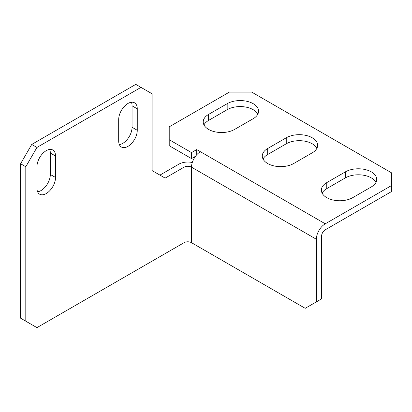 <?xml version="1.0" encoding="UTF-8"?>
<svg xmlns="http://www.w3.org/2000/svg" width="412" height="412" viewBox="0 0 412 412"><rect width="100%" height="100%" fill="white"/><g stroke="black" fill="none" stroke-linecap="round" stroke-linejoin="round"><path stroke-width="0.62" d="M267.676 163.528A18.391 10.619 0 0 0 293.684 163.528L312.26 152.8A18.391 10.619 0 0 0 317.647 145.292A18.391 10.619 0 0 0 306.296 135.486A18.391 10.619 0 0 0 286.252 137.788L267.676 148.511A18.391 10.619 0 0 0 262.29 156.019A18.391 10.619 0 0 0 267.676 163.528M326.752 197.636A18.391 10.619 0 0 0 352.76 197.636L371.336 186.909A18.391 10.619 0 0 0 376.723 179.4A18.391 10.619 0 0 0 365.372 169.59A18.391 10.619 0 0 0 345.328 171.892L326.752 182.619A18.391 10.619 0 0 0 321.365 190.128A18.391 10.619 0 0 0 326.752 197.636M208.601 129.419A18.391 10.619 0 0 0 234.608 129.419L253.184 118.697A18.391 10.619 0 0 0 258.571 111.189A18.391 10.619 0 0 0 247.221 101.378A18.391 10.619 0 0 0 227.177 103.68L208.601 114.407A18.391 10.619 0 0 0 203.214 121.911A18.391 10.619 0 0 0 208.601 129.419M257.819 114.191A18.391 10.619 0 0 0 227.177 109.685L208.601 120.412A18.391 10.619 0 0 0 203.966 124.918M195.499 156.292L191.508 158.594L169.219 145.724L169.219 126.845L229.407 92.097L251.701 92.097L391.4 172.752L391.4 185.621L325.264 223.804A12.612 7.282 120 0 0 316.349 239.248L316.349 301.888L321.551 298.885L321.551 236.246A5.253 3.033 120 0 1 325.264 229.808L391.4 191.626L391.4 185.621M316.895 148.299A18.391 10.619 0 0 0 286.252 143.793L267.676 154.521A18.391 10.619 0 0 0 263.041 159.022M375.971 182.403A18.391 10.619 0 0 0 345.328 177.902L326.752 188.624A18.391 10.619 0 0 0 322.117 193.13M36.946 147.439L25.802 166.742L25.802 321.19L20.6 318.188L20.6 163.739L31.745 144.437L36.946 147.439L140.981 87.375L152.126 93.812L152.126 170.604L165.13 178.113L184.076 167.174A5.253 3.033 0 0 1 191.508 167.174A12.612 7.282 -60 0 1 200.428 151.729L196.709 149.587L191.508 152.589L169.219 139.72M191.508 158.594L191.508 152.589M196.709 154.809L196.709 149.587M184.076 167.174L184.076 242.683A5.253 3.033 180 0 1 191.508 242.683L305.204 308.32L316.349 301.888M192.291 162.519A12.612 7.282 0 0 0 178.875 164.172L159.928 175.11M140.981 87.375L135.78 84.372L31.745 144.437M184.076 242.683L36.946 327.628L25.802 321.19M37.605 191.776A13.138 7.586 120 0 0 50.326 174.467L50.326 153.017A13.138 7.586 120 0 0 49.667 149.432M119.346 144.586A13.138 7.586 120 0 0 132.061 127.277L132.061 105.822A13.138 7.586 120 0 0 131.407 102.243M36.946 188.196A13.138 7.586 120 0 0 39.67 194.207A13.138 7.586 120 0 0 49.79 190.689A13.138 7.586 120 0 0 55.527 177.469L55.527 156.019A13.138 7.586 120 0 0 52.803 150.004A13.138 7.586 120 0 0 42.683 153.527A13.138 7.586 120 0 0 36.946 166.742L36.946 188.196M118.687 141.002A13.138 7.586 120 0 0 121.406 147.017A13.138 7.586 120 0 0 131.531 143.5A13.138 7.586 120 0 0 137.263 130.28L137.263 108.825A13.138 7.586 120 0 0 134.544 102.815A13.138 7.586 120 0 0 124.419 106.332A13.138 7.586 120 0 0 118.687 119.552L118.687 141.002M25.802 166.742L20.6 163.739M208.601 120.412L208.601 114.407M227.177 109.685L227.177 103.68M200.428 151.729L325.264 223.804M191.508 242.683L191.508 167.174L316.349 239.248M345.328 177.902L345.328 171.892M326.752 188.624L326.752 182.619M286.252 143.793L286.252 137.788M267.676 154.521L267.676 148.511M132.061 127.277L137.263 130.28M132.061 105.822L137.263 108.825M50.326 174.467L55.527 177.469M50.326 153.017L55.527 156.019"/></g></svg>
